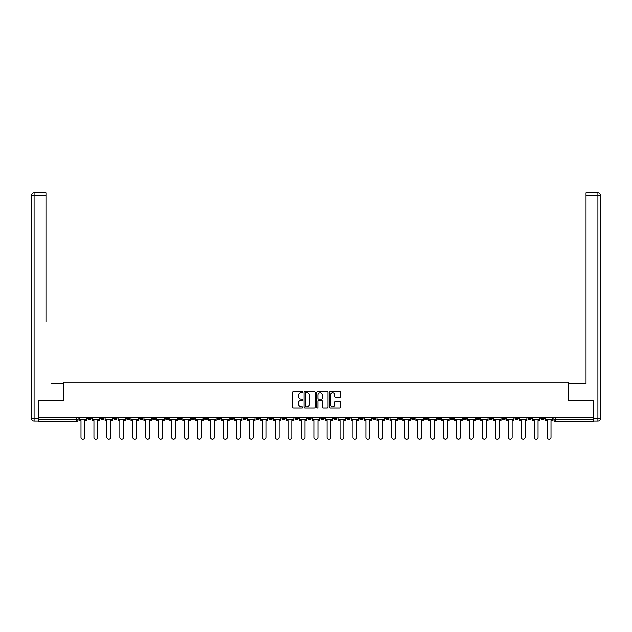 <?xml version="1.0" encoding="UTF-8"?>
<svg xmlns="http://www.w3.org/2000/svg" width="632" height="632" viewBox="0 0 632 632"><rect width="100%" height="100%" fill="white"/><g stroke="black" fill="none" stroke-linecap="round" stroke-linejoin="round"><path stroke-width="0.95" d="M302.72 392.18A0.569 0.569 0 0 0 302.151 391.611L293.493 391.611A0.814 0.814 0 0 0 292.679 392.425L292.679 407.095A0.814 0.814 0 0 0 293.493 407.909L302.151 407.909A0.569 0.569 0 0 0 302.72 407.34A0.569 0.569 0 0 0 302.151 406.763L301.03 406.763A2.607 2.607 0 0 1 298.423 404.156L298.423 402.94A2.607 2.607 0 0 1 301.03 400.333L302.151 400.333A0.569 0.569 0 0 0 302.72 399.756A0.569 0.569 0 0 0 302.151 399.187L301.03 399.187A2.607 2.607 0 0 1 298.423 396.58L298.423 395.356A2.607 2.607 0 0 1 301.03 392.748L302.151 392.748A0.569 0.569 0 0 0 302.72 392.18M515.064 417.278L515.064 418.187L518.382 418.187A1.659 1.659 0 0 1 516.723 419.846A1.659 1.659 0 0 1 515.064 418.187L515.064 417.278M437.368 417.278L437.368 418.187L440.686 418.187A1.659 1.659 0 0 1 439.027 419.846A1.659 1.659 0 0 1 437.368 418.187L437.368 417.278M424.412 417.278L424.412 418.187L427.738 418.187A1.659 1.659 0 0 1 426.071 419.846A1.659 1.659 0 0 1 424.412 418.187L424.412 417.278M346.715 417.278L346.715 418.187L350.033 418.187A1.659 1.659 0 0 1 348.374 419.846A1.659 1.659 0 0 1 346.715 418.187L346.715 417.278M333.767 417.278L333.767 418.187L337.085 418.187A1.659 1.659 0 0 1 335.426 419.846A1.659 1.659 0 0 1 333.767 418.187L333.767 417.278M320.811 417.278L320.811 418.187L324.137 418.187A1.659 1.659 0 0 1 322.478 419.846A1.659 1.659 0 0 1 320.811 418.187L320.811 417.278M294.915 417.278L294.915 418.187L298.233 418.187A1.659 1.659 0 0 1 296.574 419.846A1.659 1.659 0 0 1 294.915 418.187L294.915 417.278M269.019 418.187L269.019 417.278L269.019 418.187A1.659 1.659 0 0 0 270.678 419.846A1.659 1.659 0 0 1 269.019 418.187L272.337 418.187A1.659 1.659 0 0 1 270.678 419.846A1.659 1.659 0 0 0 272.337 418.187L272.337 417.278L272.337 418.187M256.063 418.187L256.063 417.278L256.063 418.187A1.659 1.659 0 0 0 257.722 419.846A1.659 1.659 0 0 1 256.063 418.187L259.389 418.187A1.659 1.659 0 0 1 257.722 419.846M243.115 418.187L243.115 417.278L243.115 418.187A1.659 1.659 0 0 0 244.774 419.846A1.659 1.659 0 0 1 243.115 418.187L246.433 418.187A1.659 1.659 0 0 1 244.774 419.846A1.659 1.659 0 0 0 246.433 418.187L246.433 417.278L246.433 418.187M230.167 417.278L230.167 418.187L233.485 418.187A1.659 1.659 0 0 1 231.826 419.846A1.659 1.659 0 0 1 230.167 418.187L230.167 417.278M217.218 417.278L217.218 418.187L220.536 418.187A1.659 1.659 0 0 1 218.877 419.846A1.659 1.659 0 0 1 217.218 418.187L217.218 417.278M204.262 417.278L204.262 418.187L207.588 418.187A1.659 1.659 0 0 1 205.929 419.846A1.659 1.659 0 0 1 204.262 418.187L204.262 417.278M191.314 418.187L191.314 417.278L191.314 418.187A1.659 1.659 0 0 0 192.973 419.846A1.659 1.659 0 0 1 191.314 418.187L194.632 418.187A1.659 1.659 0 0 1 192.973 419.846M165.418 418.187L165.418 417.278L165.418 418.187A1.659 1.659 0 0 0 167.077 419.846A1.659 1.659 0 0 1 165.418 418.187L168.736 418.187A1.659 1.659 0 0 1 167.077 419.846A1.659 1.659 0 0 0 168.736 418.187L168.736 417.278L168.736 418.187M152.462 418.187L152.462 417.278L152.462 418.187A1.659 1.659 0 0 0 154.129 419.846A1.659 1.659 0 0 1 152.462 418.187L155.788 418.187A1.659 1.659 0 0 1 154.129 419.846A1.659 1.659 0 0 0 155.788 418.187L155.788 417.278L155.788 418.187M139.514 418.187L139.514 417.278L139.514 418.187A1.659 1.659 0 0 0 141.173 419.846A1.659 1.659 0 0 1 139.514 418.187L142.84 418.187A1.659 1.659 0 0 1 141.173 419.846A1.659 1.659 0 0 0 142.84 418.187L142.84 417.278L142.84 418.187M126.566 418.187L126.566 417.278L126.566 418.187A1.659 1.659 0 0 0 128.225 419.846A1.659 1.659 0 0 1 126.566 418.187L129.884 418.187A1.659 1.659 0 0 1 128.225 419.846M113.618 418.187L113.618 417.278L113.618 418.187A1.659 1.659 0 0 0 115.277 419.846A1.659 1.659 0 0 1 113.618 418.187L116.936 418.187A1.659 1.659 0 0 1 115.277 419.846A1.659 1.659 0 0 0 116.936 418.187L116.936 417.278L116.936 418.187M100.67 418.187L100.67 417.278L100.67 418.187A1.659 1.659 0 0 0 102.329 419.846A1.659 1.659 0 0 1 100.67 418.187L103.988 418.187A1.659 1.659 0 0 1 102.329 419.846A1.659 1.659 0 0 0 103.988 418.187L103.988 417.278L103.988 418.187M339.811 397.354A0.814 0.814 0 0 0 340.624 396.541L340.624 392.425A0.814 0.814 0 0 0 339.811 391.611L330.196 391.611A0.814 0.814 0 0 0 329.383 392.425L329.383 407.095A0.814 0.814 0 0 0 330.196 407.909L339.811 407.909A0.814 0.814 0 0 0 340.624 407.095L340.624 402.126A0.814 0.814 0 0 0 339.811 401.304L335.695 401.304A0.814 0.814 0 0 0 334.881 402.126L334.881 404.591A2.18 2.18 0 0 1 332.701 406.763A2.18 2.18 0 0 1 330.528 404.591L330.528 394.929A2.18 2.18 0 0 1 332.701 392.748A2.18 2.18 0 0 1 334.881 394.929L334.881 396.541A0.814 0.814 0 0 0 335.695 397.354L339.811 397.354M40.646 192.807L34.089 192.807L45.962 192.807L40.646 192.807L45.962 192.807L45.962 195.304L34.089 195.304L34.089 418.605L38.576 418.605L38.576 400.759L63.563 400.759L63.563 382.242L568.437 382.242L568.437 400.759L593.179 400.759L593.179 417.278L38.821 417.278L38.821 419.846L78.084 419.846L78.084 417.278M38.821 400.759L38.821 417.278M315.289 392.425A0.814 0.814 0 0 0 314.475 391.611L304.861 391.611A0.814 0.814 0 0 0 304.039 392.425L304.039 407.095A0.814 0.814 0 0 0 304.861 407.909L314.475 407.909A0.814 0.814 0 0 0 315.289 407.095L315.289 392.425M317.525 391.611L327.139 391.611A0.814 0.814 0 0 1 327.961 392.425L327.961 407.095A0.814 0.814 0 0 1 327.139 407.909L323.031 407.909A0.814 0.814 0 0 1 322.209 407.095L322.209 401.146A0.814 0.814 0 0 0 321.396 400.333L318.67 400.333A0.814 0.814 0 0 0 317.857 401.146L317.857 407.34A0.569 0.569 0 0 1 317.28 407.909A0.569 0.569 0 0 1 316.711 407.34L316.711 392.425A0.814 0.814 0 0 1 317.525 391.611M553.916 417.278L553.916 419.846L593.179 419.846L593.179 421.512L555.575 421.512A1.659 1.659 0 0 1 553.916 419.846M593.179 417.278L593.179 419.846M78.084 419.846A1.659 1.659 0 0 1 76.425 421.512L38.821 421.512L38.821 419.846M544.286 417.278L544.286 418.187A1.659 1.659 0 0 1 542.627 419.846A1.659 1.659 0 0 1 540.96 418.187A1.659 1.659 0 0 0 542.627 419.846M540.96 417.278L540.96 418.187L544.286 418.187M531.33 417.278L531.33 418.187A1.659 1.659 0 0 1 529.671 419.846A1.659 1.659 0 0 1 528.012 418.187L531.33 418.187M528.012 417.278L528.012 418.187M518.382 417.278L518.382 418.187A1.659 1.659 0 0 1 516.723 419.846M505.434 417.278L505.434 418.187A1.659 1.659 0 0 1 503.775 419.846A1.659 1.659 0 0 1 502.116 418.187L505.434 418.187M502.116 417.278L502.116 418.187M492.486 417.278L492.486 418.187A1.659 1.659 0 0 1 490.827 419.846A1.659 1.659 0 0 1 489.16 418.187L492.486 418.187M489.16 417.278L489.16 418.187M479.538 417.278L479.538 418.187A1.659 1.659 0 0 1 477.871 419.846A1.659 1.659 0 0 1 476.212 418.187A1.659 1.659 0 0 0 477.871 419.846M476.212 417.278L476.212 418.187L479.538 418.187M466.582 417.278L466.582 418.187A1.659 1.659 0 0 1 464.923 419.846A1.659 1.659 0 0 1 463.264 418.187L466.582 418.187M463.264 417.278L463.264 418.187M453.634 417.278L453.634 418.187A1.659 1.659 0 0 1 451.975 419.846A1.659 1.659 0 0 1 450.316 418.187L453.634 418.187M450.316 417.278L450.316 418.187M440.686 417.278L440.686 418.187M427.738 417.278L427.738 418.187L427.738 417.278M414.782 417.278L414.782 418.187A1.659 1.659 0 0 1 413.123 419.846A1.659 1.659 0 0 1 411.464 418.187L414.782 418.187M411.464 417.278L411.464 418.187M401.834 417.278L401.834 418.187A1.659 1.659 0 0 1 400.175 419.846A1.659 1.659 0 0 1 398.516 418.187L401.834 418.187M398.516 417.278L398.516 418.187M388.885 417.278L388.885 418.187A1.659 1.659 0 0 1 387.226 419.846A1.659 1.659 0 0 1 385.567 418.187L388.885 418.187M385.567 417.278L385.567 418.187M375.937 417.278L375.937 418.187A1.659 1.659 0 0 1 374.278 419.846A1.659 1.659 0 0 1 372.611 418.187L375.937 418.187M372.611 417.278L372.611 418.187M362.981 417.278L362.981 418.187A1.659 1.659 0 0 1 361.322 419.846A1.659 1.659 0 0 1 359.663 418.187L362.981 418.187M359.663 417.278L359.663 418.187M350.033 417.278L350.033 418.187A1.659 1.659 0 0 1 348.374 419.846M337.085 417.278L337.085 418.187M324.137 418.187L324.137 417.278L324.137 418.187A1.659 1.659 0 0 1 322.478 419.846M311.189 417.278L311.189 418.187A1.659 1.659 0 0 1 309.522 419.846A1.659 1.659 0 0 1 307.863 418.187A1.659 1.659 0 0 0 309.522 419.846A1.659 1.659 0 0 0 311.189 418.187L307.863 418.187L307.863 417.278M298.233 418.187L298.233 417.278L298.233 418.187A1.659 1.659 0 0 1 296.574 419.846M285.285 417.278L285.285 418.187A1.659 1.659 0 0 1 283.626 419.846A1.659 1.659 0 0 1 281.967 418.187A1.659 1.659 0 0 0 283.626 419.846M281.967 417.278L281.967 418.187L285.285 418.187M259.389 417.278L259.389 418.187L259.389 417.278M233.485 418.187L233.485 417.278L233.485 418.187A1.659 1.659 0 0 1 231.826 419.846M220.536 418.187L220.536 417.278L220.536 418.187A1.659 1.659 0 0 1 218.877 419.846M207.588 418.187L207.588 417.278L207.588 418.187A1.659 1.659 0 0 1 205.929 419.846M194.632 417.278L194.632 418.187L194.632 417.278M181.684 418.187L181.684 417.278L181.684 418.187A1.659 1.659 0 0 1 180.025 419.846A1.659 1.659 0 0 1 178.366 418.187L181.684 418.187A1.659 1.659 0 0 1 180.025 419.846M178.366 417.278L178.366 418.187M129.884 417.278L129.884 418.187L129.884 417.278M91.04 417.278L91.04 418.187A1.659 1.659 0 0 1 89.373 419.846A1.659 1.659 0 0 1 87.714 418.187A1.659 1.659 0 0 0 89.373 419.846A1.659 1.659 0 0 0 91.04 418.187L91.04 417.278M87.714 417.278L87.714 418.187L91.04 418.187M305.754 392.748A0.569 0.569 0 0 0 305.185 393.325L305.185 406.194A0.569 0.569 0 0 0 305.754 406.763L306.939 406.763A2.607 2.607 0 0 0 309.546 404.156L309.546 395.356A2.607 2.607 0 0 0 306.939 392.748L305.754 392.748M322.209 394.968A2.18 2.18 0 0 0 320.037 392.796A2.18 2.18 0 0 0 317.857 394.968L317.857 398.373A0.814 0.814 0 0 0 318.67 399.187L321.396 399.187A0.814 0.814 0 0 0 322.209 398.373L322.209 394.968M79.205 419.846L79.205 420.675L80.991 420.675L80.991 437.281A1.912 1.912 0 0 0 82.903 439.193A1.912 1.912 0 0 0 84.814 437.281L84.814 420.675L86.592 420.675L86.592 419.846L79.205 419.846L79.205 417.278M86.592 419.846L86.592 417.278M63.477 400.759L63.477 383.735L51.69 383.735M45.962 195.304L45.962 321.483M38.576 418.605L38.576 421.094L34.089 421.094A2.489 2.489 0 0 1 31.6 418.605L31.6 195.304A2.489 2.489 0 0 1 34.089 192.807A2.489 2.489 0 0 0 31.6 195.304A2.489 2.489 0 0 1 34.089 192.807A2.489 2.489 0 0 0 31.6 195.304L34.089 195.304L34.089 192.807M580.31 383.735L586.038 383.735L586.038 192.807L597.912 192.807L586.038 192.807M568.524 400.759L568.524 383.735L586.038 383.735L586.038 321.483M593.424 418.605L597.912 418.605L597.912 195.304L600.4 195.304A2.489 2.489 0 0 0 597.912 192.807A2.489 2.489 0 0 1 600.4 195.304L600.4 418.605A2.489 2.489 0 0 1 597.912 421.094L593.424 421.094L593.179 400.759M597.912 421.094A2.489 2.489 0 0 0 600.4 418.605L597.912 418.605L597.912 421.094M92.154 419.846L92.154 420.675L93.939 420.675L93.939 437.281A1.912 1.912 0 0 0 95.851 439.193A1.912 1.912 0 0 0 97.763 437.281L97.763 420.675L99.548 420.675L99.548 419.846L92.154 419.846L92.154 417.278M99.548 419.846L99.548 417.278M105.11 419.846L105.11 420.675L106.895 420.675L106.895 437.281A1.912 1.912 0 0 0 108.799 439.193A1.912 1.912 0 0 0 110.711 437.281L110.711 420.675L112.496 420.675L112.496 419.846L105.11 419.846L105.11 417.278M112.496 419.846L112.496 417.278M118.058 419.846L118.058 420.675L119.843 420.675L119.843 437.281A1.912 1.912 0 0 0 121.755 439.193A1.912 1.912 0 0 0 123.659 437.281L123.659 420.675L125.444 420.675L125.444 419.846L118.058 419.846L118.058 417.278M125.444 419.846L125.444 417.278M131.006 419.846L131.006 420.675L132.791 420.675L132.791 437.281A1.912 1.912 0 0 0 134.703 439.193A1.912 1.912 0 0 0 136.607 437.281L136.607 420.675L138.392 420.675L138.392 419.846L131.006 419.846L131.006 417.278M138.392 419.846L138.392 417.278M143.954 419.846L143.954 420.675L145.739 420.675L145.739 437.281A1.912 1.912 0 0 0 147.651 439.193A1.912 1.912 0 0 0 149.563 437.281L149.563 420.675L151.348 420.675L151.348 419.846L143.954 419.846L143.954 417.278M151.348 419.846L151.348 417.278M156.91 419.846L156.91 420.675L158.695 420.675L158.695 437.281A1.912 1.912 0 0 0 160.599 439.193A1.912 1.912 0 0 0 162.511 437.281L162.511 420.675L164.296 420.675L164.296 419.846L156.91 419.846L156.91 417.278M164.296 419.846L164.296 417.278M169.858 419.846L169.858 420.675L171.643 420.675L171.643 437.281A1.912 1.912 0 0 0 173.547 439.193A1.912 1.912 0 0 0 175.459 437.281L175.459 420.675L177.244 420.675L177.244 419.846L169.858 419.846L169.858 417.278M177.244 419.846L177.244 417.278M182.806 419.846L182.806 420.675L184.591 420.675L184.591 437.281A1.912 1.912 0 0 0 186.503 439.193A1.912 1.912 0 0 0 188.407 437.281L188.407 420.675L190.192 420.675L190.192 419.846L182.806 419.846L182.806 417.278M190.192 419.846L190.192 417.278M195.754 419.846L195.754 420.675L197.54 420.675L197.54 437.281A1.912 1.912 0 0 0 199.451 439.193A1.912 1.912 0 0 0 201.363 437.281L201.363 420.675L203.148 420.675L203.148 419.846L195.754 419.846L195.754 417.278M203.148 419.846L203.148 417.278M208.71 419.846L208.71 420.675L210.488 420.675L210.488 437.281A1.912 1.912 0 0 0 212.399 439.193A1.912 1.912 0 0 0 214.311 437.281L214.311 420.675L216.097 420.675L216.097 419.846L208.71 419.846L208.71 417.278M216.097 419.846L216.097 417.278M221.658 419.846L221.658 420.675L223.444 420.675L223.444 437.281A1.912 1.912 0 0 0 225.347 439.193A1.912 1.912 0 0 0 227.259 437.281L227.259 420.675L229.045 420.675L229.045 419.846L221.658 419.846L221.658 417.278M229.045 419.846L229.045 417.278M234.606 419.846L234.606 420.675L236.392 420.675L236.392 437.281A1.912 1.912 0 0 0 238.303 439.193A1.912 1.912 0 0 0 240.207 437.281L240.207 420.675L241.993 420.675L241.993 419.846L234.606 419.846L234.606 417.278M241.993 419.846L241.993 417.278M247.554 419.846L247.554 420.675L249.34 420.675L249.34 437.281A1.912 1.912 0 0 0 251.252 439.193A1.912 1.912 0 0 0 253.163 437.281L253.163 420.675L254.941 420.675L254.941 419.846L247.554 419.846L247.554 417.278M254.941 419.846L254.941 417.278M260.502 419.846L260.502 420.675L262.288 420.675L262.288 437.281A1.912 1.912 0 0 0 264.2 439.193A1.912 1.912 0 0 0 266.112 437.281L266.112 420.675L267.897 420.675L267.897 419.846L260.502 419.846L260.502 417.278M267.897 419.846L267.897 417.278M273.459 419.846L273.459 420.675L275.244 420.675L275.244 437.281A1.912 1.912 0 0 0 277.148 439.193A1.912 1.912 0 0 0 279.06 437.281L279.06 420.675L280.845 420.675L280.845 419.846L273.459 419.846L273.459 417.278M280.845 419.846L280.845 417.278M286.407 419.846L286.407 420.675L288.192 420.675L288.192 437.281A1.912 1.912 0 0 0 290.104 439.193A1.912 1.912 0 0 0 292.008 437.281L292.008 420.675L293.793 420.675L293.793 419.846L286.407 419.846L286.407 417.278M293.793 419.846L293.793 417.278M299.355 419.846L299.355 420.675L301.14 420.675L301.14 437.281A1.912 1.912 0 0 0 303.052 439.193A1.912 1.912 0 0 0 304.956 437.281L304.956 420.675L306.741 420.675L306.741 419.846L299.355 419.846L299.355 417.278M306.741 419.846L306.741 417.278M312.303 419.846L312.303 420.675L314.088 420.675L314.088 437.281A1.912 1.912 0 0 0 316 439.193A1.912 1.912 0 0 0 317.912 437.281L317.912 420.675L319.697 420.675L319.697 419.846L312.303 419.846L312.303 417.278M319.697 419.846L319.697 417.278M325.259 419.846L325.259 420.675L327.044 420.675L327.044 437.281A1.912 1.912 0 0 0 328.948 439.193A1.912 1.912 0 0 0 330.86 437.281L330.86 420.675L332.645 420.675L332.645 419.846L325.259 419.846L325.259 417.278M332.645 419.846L332.645 417.278M338.207 419.846L338.207 420.675L339.992 420.675L339.992 437.281A1.912 1.912 0 0 0 341.896 439.193A1.912 1.912 0 0 0 343.808 437.281L343.808 420.675L345.593 420.675L345.593 419.846L338.207 419.846L338.207 417.278M345.593 419.846L345.593 417.278M351.155 419.846L351.155 420.675L352.94 420.675L352.94 437.281A1.912 1.912 0 0 0 354.852 439.193A1.912 1.912 0 0 0 356.756 437.281L356.756 420.675L358.542 420.675L358.542 419.846L351.155 419.846L351.155 417.278M358.542 419.846L358.542 417.278M364.103 419.846L364.103 420.675L365.889 420.675L365.889 437.281A1.912 1.912 0 0 0 367.8 439.193A1.912 1.912 0 0 0 369.712 437.281L369.712 420.675L371.498 420.675L371.498 419.846L364.103 419.846L364.103 417.278M371.498 419.846L371.498 417.278M377.059 419.846L377.059 420.675L378.837 420.675L378.837 437.281A1.912 1.912 0 0 0 380.748 439.193A1.912 1.912 0 0 0 382.66 437.281L382.66 420.675L384.446 420.675L384.446 419.846L377.059 419.846L377.059 417.278M384.446 419.846L384.446 417.278M390.007 419.846L390.007 420.675L391.793 420.675L391.793 437.281A1.912 1.912 0 0 0 393.697 439.193A1.912 1.912 0 0 0 395.608 437.281L395.608 420.675L397.394 420.675L397.394 419.846L390.007 419.846L390.007 417.278M397.394 419.846L397.394 417.278M402.955 419.846L402.955 420.675L404.741 420.675L404.741 437.281A1.912 1.912 0 0 0 406.653 439.193A1.912 1.912 0 0 0 408.556 437.281L408.556 420.675L410.342 420.675L410.342 419.846L402.955 419.846L402.955 417.278M410.342 419.846L410.342 417.278M415.903 419.846L415.903 420.675L417.689 420.675L417.689 437.281A1.912 1.912 0 0 0 419.601 439.193A1.912 1.912 0 0 0 421.512 437.281L421.512 420.675L423.29 420.675L423.29 419.846L415.903 419.846L415.903 417.278M423.29 419.846L423.29 417.278M428.852 419.846L428.852 420.675L430.637 420.675L430.637 437.281A1.912 1.912 0 0 0 432.549 439.193A1.912 1.912 0 0 0 434.461 437.281L434.461 420.675L436.246 420.675L436.246 419.846L428.852 419.846L428.852 417.278M436.246 419.846L436.246 417.278M441.808 419.846L441.808 420.675L443.593 420.675L443.593 437.281A1.912 1.912 0 0 0 445.497 439.193A1.912 1.912 0 0 0 447.409 437.281L447.409 420.675L449.194 420.675L449.194 419.846L441.808 419.846L441.808 417.278M449.194 419.846L449.194 417.278M454.756 419.846L454.756 420.675L456.541 420.675L456.541 437.281A1.912 1.912 0 0 0 458.453 439.193A1.912 1.912 0 0 0 460.357 437.281L460.357 420.675L462.142 420.675L462.142 419.846L454.756 419.846L454.756 417.278M462.142 419.846L462.142 417.278M467.704 419.846L467.704 420.675L469.489 420.675L469.489 437.281A1.912 1.912 0 0 0 471.401 439.193A1.912 1.912 0 0 0 473.305 437.281L473.305 420.675L475.09 420.675L475.09 419.846L467.704 419.846L467.704 417.278M475.09 419.846L475.09 417.278M480.652 419.846L480.652 420.675L482.437 420.675L482.437 437.281A1.912 1.912 0 0 0 484.349 439.193A1.912 1.912 0 0 0 486.261 437.281L486.261 420.675L488.046 420.675L488.046 419.846L480.652 419.846L480.652 417.278M488.046 419.846L488.046 417.278M493.608 419.846L493.608 420.675L495.393 420.675L495.393 437.281A1.912 1.912 0 0 0 497.297 439.193A1.912 1.912 0 0 0 499.209 437.281L499.209 420.675L500.994 420.675L500.994 419.846L493.608 419.846L493.608 417.278M500.994 419.846L500.994 417.278M506.556 419.846L506.556 420.675L508.341 420.675L508.341 437.281A1.912 1.912 0 0 0 510.245 439.193A1.912 1.912 0 0 0 512.157 437.281L512.157 420.675L513.942 420.675L513.942 419.846L506.556 419.846L506.556 417.278M513.942 419.846L513.942 417.278M519.504 419.846L519.504 420.675L521.289 420.675L521.289 437.281A1.912 1.912 0 0 0 523.201 439.193A1.912 1.912 0 0 0 525.105 437.281L525.105 420.675L526.891 420.675L526.891 419.846L519.504 419.846L519.504 417.278M526.891 419.846L526.891 417.278M532.452 419.846L532.452 420.675L534.238 420.675L534.238 437.281A1.912 1.912 0 0 0 536.149 439.193A1.912 1.912 0 0 0 538.061 437.281L538.061 420.675L539.846 420.675L539.846 419.846L532.452 419.846L532.452 417.278M539.846 419.846L539.846 417.278M545.408 419.846L545.408 420.675L547.186 420.675L547.186 437.281A1.912 1.912 0 0 0 549.097 439.193A1.912 1.912 0 0 0 551.009 437.281L551.009 420.675L552.795 420.675L552.795 419.846L545.408 419.846L545.408 417.278M552.795 419.846L552.795 417.278M76.425 417.278L76.425 421.512M555.575 417.278L555.575 421.512M34.089 421.094L34.089 418.605L31.6 418.605M597.912 192.807L597.912 195.304L586.038 195.304"/></g></svg>
